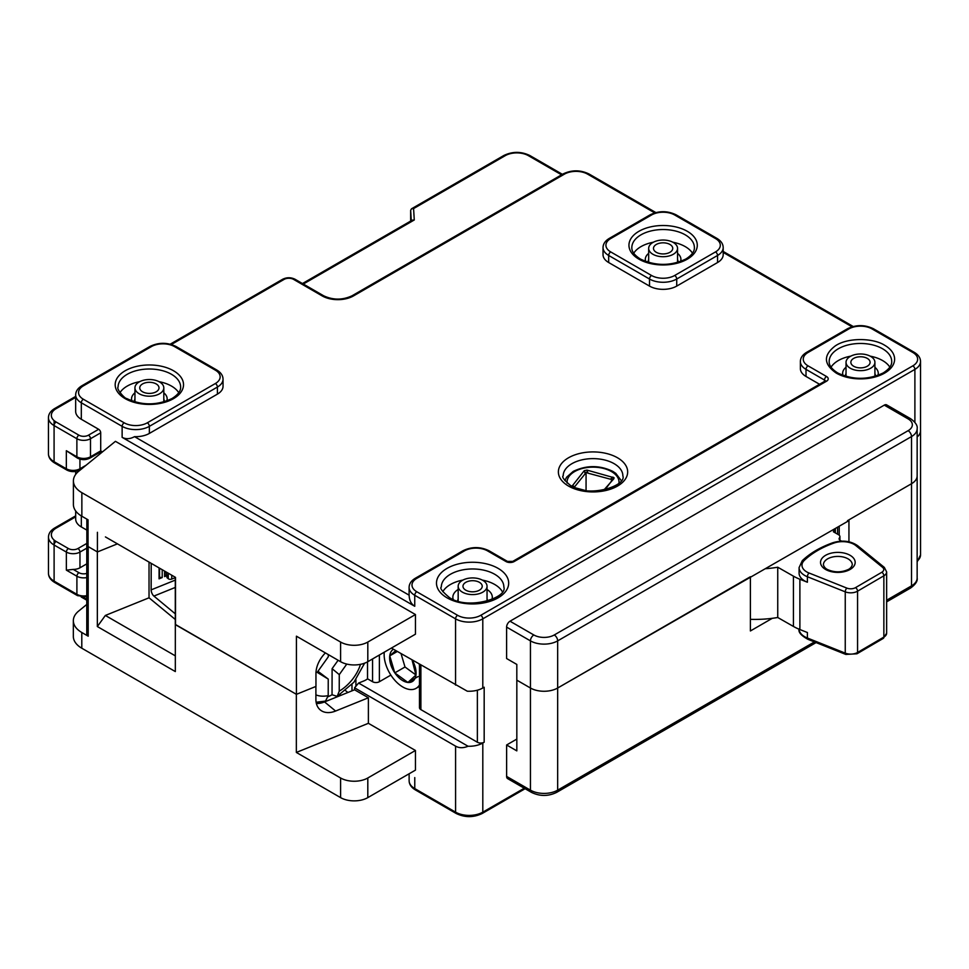 <?xml version="1.0" encoding="UTF-8"?>
<svg xmlns="http://www.w3.org/2000/svg" width="969" height="969" viewBox="0 0 969 969"><rect width="100%" height="100%" fill="white"/><g stroke="black" fill="none" stroke-linecap="round" stroke-linejoin="round"><path stroke-width="1.45" d="M799.086 628.893C798.129 632.079 801.084 635.567 807.964 639.334A2.883 1.344 -68.3 0 1 807.395 638.026L807.395 632.527L799.885 629.535A48.123 27.786 180 0 1 793.429 626.446L777.744 617.495A79.87 46.112 180 0 1 750.394 619.336M777.744 617.495L777.744 567.216L793.429 576.155A48.123 27.786 0 0 0 799.885 579.244L807.395 582.236A19.247 11.107 180 0 1 804.815 581A19.247 11.107 180 0 1 799.086 573.103L799.086 567.604A19.247 11.107 0 0 0 804.815 575.501A19.247 11.107 0 0 0 807.395 576.737L845.247 591.841L845.247 653.13L807.395 638.026A19.247 11.107 180 0 1 804.815 636.79A19.247 11.107 180 0 1 799.098 629.208M765.667 568.706A79.87 46.112 0 0 0 777.744 567.216M841.564 541.138L840.244 540.387A3.852 2.217 180 0 1 839.106 538.8A3.852 2.217 180 0 1 839.469 537.856A4.809 2.774 0 0 0 839.929 536.669A4.809 2.774 0 0 0 838.5 534.694L833.413 531.799A79.87 46.112 0 0 0 834.164 529.159M151.212 563.352L151.152 589.867A4.809 2.253 68 0 0 153.901 596.08L175.292 587.432M175.292 577.633L171.743 579.074A2.507 1.453 -179.9 0 1 168.255 578.711L166.934 577.609L166.934 575.647L164.573 576.603L164.585 571.08M162.223 569.711L162.211 577.56L159.061 578.832L159.086 567.895M175.292 613.825L153.901 596.08M166.389 572.122L166.934 575.647M166.389 575.198L165.045 575.053L164.573 576.603M165.057 571.347L165.045 575.053M162.211 577.56L159.534 577.282L159.546 568.173M159.534 577.282L159.061 578.832M346.757 664.08L339.271 674.63L332.101 668.671L338.12 660.264M339.271 674.63L339.235 691.176A34.642 23.099 129.7 0 0 360.504 664.334M364.623 663.171L353.915 682.237L337.2 696.36L332.04 694.761L332.101 668.671M337.2 696.36L339.235 691.176M328.152 696.699A46.197 30.802 129.7 0 0 332.04 694.761M315.894 694.882A34.642 23.099 129.7 0 0 328.2 695.633L328.237 679.087L317.953 671.299M328.2 695.633L325.536 701.084L316.112 702.234M328.237 679.087L317.19 672.365L328.297 656.8L328.297 654.596M317.977 672.849A2.41 1.599 -50.3 0 1 317.893 671.372M401.045 653.627L405.006 666.987L394.795 672.874L407.901 682.455L418.111 676.556M405.006 666.987L415.967 674.993M412.043 659.986L415.967 675.005L407.901 682.455A18.702 10.804 60 0 1 394.795 672.874L389.744 655.843L395.776 650.587M397.314 651.471L389.744 655.843A18.702 10.804 60 0 1 393.462 649.254M394.795 672.874A18.702 10.804 60 0 1 389.744 655.843M384.269 652.185A26.466 15.274 -120 0 0 409.996 689.516A26.466 15.274 -120 0 0 416.089 688.341A26.466 15.274 -120 0 0 419.48 684.938M419.48 665.097A26.466 15.274 -120 0 0 419.092 664.044M412.249 660.095A18.702 10.804 60 0 1 415.967 675.005A18.702 10.804 60 0 1 407.901 682.455M571.904 486.365L584.271 470.668L586.984 470.098L614.067 477.729L605.007 489.684M585.349 490.496L574.447 487.564M613.922 478.65L603.966 489.914M586.984 470.098L587.917 473.138L586.063 472.194L586.063 490.593M572.17 485.651L574.726 486.68L573.866 487.298M574.726 486.68L585.203 473.708L584.271 470.668M586.063 472.194L585.203 473.708M587.917 473.138L610.385 479.195L612.941 477.087M611.366 480.757L612.226 479.243L610.385 479.195M355.914 679.681L355.914 686.318M390.87 675.09L379.376 681.728A4.809 2.774 180 0 1 372.568 681.728L367.542 678.821L367.542 661.839M367.542 678.821A14.438 8.333 180 0 1 363.969 680.892L358.603 683.06L354.569 687.808L354.569 689.795L324.554 701.931A24.055 16.085 129.5 0 1 316.366 703.47M347.871 692.508L345.558 690.606M354.569 687.808L455.587 746.142C459.124 748.165 463.279 748.201 468.051 746.251A19.247 11.107 0 0 0 482.804 743.017L484.173 742.23A4.809 2.774 180 0 1 477.366 742.23L420.885 709.623A4.809 2.774 180 0 1 419.48 707.661L419.48 664.274M468.051 746.251L358.603 683.06M351.977 690.849L351.977 684.477M86.847 544.203A4.809 2.774 0 0 0 86.774 544.651A4.809 2.774 0 0 0 88.191 546.613L97.348 551.906L97.348 626.543L105.355 615.448L175.328 655.856M175.292 619.457L149.032 597.8L149.032 562.093M105.427 536.923L175.498 577.379L175.498 624.52L296.344 694.288L296.344 752.441L340.591 777.986A19.247 11.107 0 0 0 367.808 777.986L415.447 750.478L415.447 770.125L367.808 797.62A19.247 11.107 180 0 1 340.591 797.62L81.796 648.213A28.876 16.667 180 0 1 73.341 636.427L73.341 620.705A28.876 16.667 0 0 0 81.796 632.491L88.191 636.185A4.809 2.774 180 0 1 86.774 634.223L86.774 544.651M175.328 624.593L175.328 671.565L97.348 626.543M149.032 597.8L105.355 615.448M315.894 686.464L315.894 699.364A24.055 16.085 -50.5 0 0 320.291 709.95A24.055 16.085 -50.5 0 0 335.601 711.04L368.39 697.777L368.39 723.31L296.344 752.441M368.39 697.777L354.569 689.795M368.39 723.31L415.447 750.478M483.749 687.445A4.809 2.774 0 0 0 484.173 687.227L482.792 688.002A19.247 11.107 180 0 1 467.288 691.2L391.403 648.067M506.63 744.979L516.828 750.878L516.828 680.153L530.443 688.014L530.443 790.159A4.809 2.774 120 0 0 531.436 792.363L507.623 778.616A4.809 2.774 -60 0 1 506.63 776.411L506.63 744.979L516.828 739.081M848.941 541.792L848.941 519.844L911.514 483.725L847.5 520.68L847.5 521.467L557.659 688.014A19.247 11.107 180 0 1 530.443 688.014A19.247 11.107 0 0 0 557.659 688.014L750.394 576.737L750.394 630.964L772.281 618.319M86.774 604.45L78.646 611.076A28.876 16.667 0 0 0 73.341 620.705M917.146 436.995A19.247 11.107 0 0 0 920.55 430.684A19.247 11.107 0 0 0 920.526 430.139M506.605 627.1L530.443 640.872L530.443 688.014L516.816 680.141L516.816 664.431L506.605 658.532L506.605 627.1A4.809 2.774 -60 0 1 510.009 621.214L884.273 405.127L908.11 418.899A14.438 8.333 0 0 1 908.11 430.684A4.809 2.774 60 0 1 911.514 436.571L911.514 483.725A19.247 11.107 0 0 0 917.146 475.864A19.247 11.107 180 0 1 911.514 483.725L911.514 585.87A4.809 2.774 60 0 1 910.509 588.074L886.635 601.858M86.847 530.116L81.323 526.942A19.247 11.107 180 0 1 75.691 519.081L75.691 510.954M86.774 563.861L79.967 567.798A9.629 5.56 180 0 1 73.256 569.421L66.364 570.147L76.902 576.24A9.629 5.56 0 0 0 86.774 577.585M325.378 652.912A24.055 16.085 -50.5 0 0 315.955 673.467L315.955 686.427L296.417 694.337L175.292 624.605L175.292 577.258M73.402 480.878A28.876 16.667 0 0 0 81.856 492.676L340.591 642.047A19.247 11.107 0 0 0 367.808 642.047L415.447 614.54L115.432 441.331L78.719 471.249A28.876 16.667 0 0 0 73.402 480.878L73.402 504.461A28.876 16.667 180 0 0 81.856 516.247L88.034 519.796L88.034 546.516L86.859 544.675L86.847 519.118M97.421 532.296L97.421 551.942L88.034 546.516M296.417 694.337L296.417 636.185L340.591 661.694A19.247 11.107 180 0 0 367.808 661.694L367.808 642.047M415.447 614.54L415.447 634.186L367.808 661.694M414.744 606.279L414.744 595.281A2.883 1.672 -60 0 1 416.779 591.744A16.364 9.448 0 0 1 416.779 578.384A2.883 1.672 -120 0 0 415.338 578.239C411.244 580.71 409.172 583.774 409.1 587.42L409.1 594.494A19.247 11.107 180 0 0 409.136 595.196C409.257 600.283 411.122 603.978 414.744 606.279L122.13 437.346C125.934 439.32 130.076 439.09 134.534 436.656A19.247 11.107 180 0 0 149.359 433.422L149.359 426.348L217.407 387.055L217.407 394.129L149.359 433.422M100.703 432.828L100.703 450.9L90.492 456.799A9.629 5.56 180 0 1 76.878 456.799A2.883 1.672 120 0 0 77.484 458.119C81.614 460.142 85.756 460.142 89.899 458.119A2.883 1.672 -120 0 0 90.492 456.799L90.492 438.727A2.883 1.672 -120 0 0 88.445 435.19L98.656 429.291A2.883 1.672 60 0 1 100.703 432.828L90.492 438.727A9.629 5.56 0 0 1 76.878 438.727L76.878 456.799L66.34 450.706L77.484 458.119M215.36 383.53A2.883 1.672 60 0 1 217.407 387.055A19.247 11.107 0 0 0 223.04 379.206C222.967 375.548 220.896 372.496 216.802 370.025A2.883 1.672 120 0 0 215.36 370.17A16.364 9.448 0 0 1 215.36 383.53L147.312 422.811A16.364 9.448 0 0 1 124.177 422.811L83.346 399.24A16.364 9.448 0 0 1 83.346 385.88A2.883 1.672 -120 0 0 81.905 385.735C77.811 388.206 75.739 391.27 75.667 394.916L75.667 411.413A19.247 11.107 180 0 0 81.311 419.274L98.656 429.291M223.04 379.206L223.04 386.28A19.247 11.107 180 0 1 217.407 394.129M409.136 595.196L134.534 436.656M715.51 251.916A2.883 1.672 60 0 1 717.557 255.453A19.247 11.107 0 0 0 723.189 247.592L723.189 254.665A19.247 11.107 180 0 1 717.557 262.526L676.725 286.097A19.247 11.107 180 0 1 649.509 286.097L608.677 262.526A19.247 11.107 180 0 1 603.033 254.665L603.033 247.592A19.247 11.107 0 0 0 608.677 255.453A2.883 1.672 -60 0 1 610.712 251.916A16.364 9.448 0 0 1 610.712 238.556L651.543 214.985A16.364 9.448 0 0 1 674.678 214.985L715.51 238.556A16.364 9.448 0 0 1 715.51 251.916L674.678 275.487A16.364 9.448 0 0 1 651.543 275.487L610.712 251.916M819.544 384.269L806.014 376.457A19.247 11.107 180 0 1 800.382 368.595L800.382 361.522A19.247 11.107 0 0 0 806.014 369.383L824.474 380.042L824.474 381.423M884.624 345.23C872.875 337.697 846.942 337.406 834.915 346.175C823.165 355.357 823.638 364.332 836.308 373.126A34.157 19.719 180 0 0 884.612 373.113A34.157 19.719 180 0 0 884.624 345.23M416.779 578.384L464.417 550.889A16.364 9.448 0 0 1 487.552 550.889L506.012 561.548A5.778 3.331 180 0 0 514.176 561.548L826.521 381.217A5.778 3.331 180 0 0 826.521 376.505L808.049 365.846A16.364 9.448 0 0 1 808.049 352.486L848.88 328.915A16.364 9.448 0 0 1 872.015 328.915L912.846 352.486A16.364 9.448 0 0 1 912.846 365.846A2.883 1.672 60 0 1 914.893 369.383A19.247 11.107 0 0 0 920.526 361.522L920.526 430.672A19.247 11.107 180 0 1 917.146 436.958M884.273 405.127A4.809 2.774 -60 0 1 886.671 404.897L910.509 418.656A4.809 2.774 120 0 0 908.11 418.899M889.845 367.142A31.274 18.06 0 0 0 882.565 360.541A31.274 18.06 0 0 0 870.162 356.144M850.806 356.132A31.274 18.06 0 0 0 831.063 367.142M692.508 253.212A31.274 18.06 0 0 0 685.228 246.61A31.274 18.06 0 0 0 672.825 242.214M653.397 242.214A31.274 18.06 0 0 0 633.726 253.212M178.744 392.675A31.274 18.06 0 0 0 171.465 386.074A31.274 18.06 0 0 0 159.073 381.677M139.718 381.665A31.274 18.06 0 0 0 119.962 392.675M302.461 283.542L412.2 220.193L414.272 219.975L413.581 208.577L411.51 208.795L410.662 210.273L410.662 221.077M100.364 452.075L100.364 453.613M117.431 543.851L97.421 551.942M502.354 591.708A31.274 18.06 0 0 0 494.699 584.477A31.274 18.06 0 0 0 482.296 580.08M462.94 580.068A31.274 18.06 0 0 0 442.809 591.708M485.941 589.443A14.438 8.333 0 0 0 487.044 586.257A14.438 8.333 0 0 0 475.416 578.081A14.438 8.333 0 0 0 459.27 583.072A14.438 8.333 0 0 0 458.167 586.257A14.438 8.333 0 0 0 469.795 594.433A14.438 8.333 0 0 0 485.941 589.443M463.715 584.137A9.629 5.56 180 0 1 474.483 580.806A9.629 5.56 180 0 1 482.223 586.257A9.629 5.56 180 0 1 481.496 588.377A9.629 5.56 180 0 1 470.728 591.708A9.629 5.56 180 0 1 462.976 586.257A9.629 5.56 180 0 1 463.715 584.137M652.912 242.48A14.438 8.333 0 0 0 648.673 248.379A14.438 8.333 0 0 0 657.588 256.082A14.438 8.333 0 0 0 673.322 254.266A14.438 8.333 0 0 0 677.549 248.379A14.438 8.333 0 0 0 668.634 240.675A14.438 8.333 0 0 0 652.912 242.48M669.918 252.303A9.629 5.56 180 0 1 659.429 253.515A9.629 5.56 180 0 1 653.494 248.379A9.629 5.56 180 0 1 656.304 244.454A9.629 5.56 180 0 1 666.793 243.243A9.629 5.56 180 0 1 672.74 248.379A9.629 5.56 180 0 1 669.918 252.303M162.719 391.04A14.438 8.333 0 0 0 163.809 387.854A14.438 8.333 0 0 0 152.194 379.691A14.438 8.333 0 0 0 136.035 384.669A14.438 8.333 0 0 0 134.945 387.854A14.438 8.333 0 0 0 146.561 396.03A14.438 8.333 0 0 0 162.719 391.04M140.481 385.735A9.629 5.56 180 0 1 151.249 382.404A9.629 5.56 180 0 1 159.001 387.854A9.629 5.56 180 0 1 158.274 389.986A9.629 5.56 180 0 1 147.506 393.305A9.629 5.56 180 0 1 139.754 387.854A9.629 5.56 180 0 1 140.481 385.735M850.273 356.435A14.438 8.333 0 0 0 846.034 362.321A14.438 8.333 0 0 0 854.949 370.025A14.438 8.333 0 0 0 870.683 368.22A14.438 8.333 0 0 0 874.91 362.321A14.438 8.333 0 0 0 865.995 354.618A14.438 8.333 0 0 0 850.273 356.435M867.279 366.246A9.629 5.56 180 0 1 856.79 367.457A9.629 5.56 180 0 1 850.855 362.321A9.629 5.56 180 0 1 853.665 358.397A9.629 5.56 180 0 1 864.154 357.186A9.629 5.56 180 0 1 870.101 362.321A9.629 5.56 180 0 1 867.279 366.246M855.881 545.632A2.883 1.926 -50.9 0 1 857.71 545.741C850.721 540.92 842.497 539.903 833.013 542.676A2.883 1.235 70.5 0 1 833.982 543.04A88.53 51.115 0 0 0 804.294 560.397A16.364 9.448 0 0 0 806.838 571.964A16.364 9.448 0 0 0 809.042 573.006L846.894 588.11A2.883 1.344 111.7 0 0 845.247 591.841A9.629 5.56 0 0 0 857.565 591.175A2.883 1.672 -120.3 0 0 855.506 587.65L881.802 572.279A6.735 3.888 0 0 0 882.505 567.289L855.881 545.632A16.364 9.448 0 0 0 854.04 544.372A16.364 9.448 0 0 0 833.982 543.04M857.71 545.741L884.334 567.41A2.883 1.926 129.1 0 0 882.505 567.289M881.802 572.279A2.883 1.672 59.7 0 1 883.861 575.804A9.629 5.56 0 0 0 886.635 571.904L886.635 633.193A9.629 5.56 180 0 1 883.861 637.093A2.883 1.672 59.7 0 1 883.268 638.414L886.635 633.193M883.861 575.804L883.861 637.093L857.565 652.464L857.565 591.175L883.861 575.804M799.885 629.535L799.885 579.244M807.395 582.236L807.395 576.737A2.883 1.344 -68.3 0 1 809.042 573.006M804.294 560.397A2.883 2.023 -134 0 0 802.284 560.676L799.086 567.604M846.894 588.11A6.735 3.888 0 0 0 855.506 587.65M850.019 555.273A17.321 10.005 180 0 1 850.176 569.421A17.321 10.005 180 0 1 825.673 569.506A17.321 10.005 180 0 1 825.527 555.358A17.321 10.005 180 0 1 850.019 555.273M839.469 539.745L839.469 537.856M793.429 576.155L793.429 626.446M856.971 653.784A2.883 1.672 -120.3 0 0 857.565 652.464A9.629 5.56 180 0 1 845.247 653.13A2.883 1.344 111.7 0 0 845.816 654.438L856.971 653.784L883.268 638.414M823.408 564.745A14.438 8.333 180 0 1 832.286 557.054A14.438 8.333 180 0 1 847.996 558.822A14.438 8.333 180 0 1 852.284 564.745C851.775 566.683 850.576 568.197 848.65 569.324C841.492 572.643 834.309 572.655 827.102 569.36L827.041 569.324C825.128 568.197 823.916 566.683 823.408 564.745M175.292 580.104L151.152 589.867M168.267 573.2L168.255 578.711M171.743 579.074L171.755 575.211M618.985 483.059A25.981 14.995 0 0 0 614.019 473.296A25.981 14.995 0 0 0 584.198 468.039A25.981 14.995 0 0 0 567.119 483.107M367.517 661.851L367.517 678.845M379.376 681.728L379.376 655.008M372.568 658.944L372.568 681.728M340.591 777.986L340.591 797.62M81.796 648.213L81.796 632.491M88.191 636.185L88.191 546.613M335.601 711.04L324.554 701.931M455.587 746.142L455.587 812.155L414.768 788.584L414.768 777.586M86.774 599.23L83.177 597.158M409.124 780.735C409.197 784.381 411.268 787.446 415.362 789.905A2.883 1.672 -60 0 1 414.768 788.584A19.247 11.107 180 0 1 409.124 780.735L409.124 774.328M455.587 812.155A2.883 1.672 120 0 0 456.193 813.488C464.866 817.654 473.538 817.654 482.211 813.488A2.883 1.672 -120 0 0 482.804 812.155A19.247 11.107 180 0 1 455.587 812.155M524.265 788.221L482.804 812.155L482.804 743.017M484.173 742.23L484.173 687.227M477.366 690.194L477.366 742.23M420.885 709.623L420.885 665.085M367.808 797.62L367.808 777.986M86.774 595.656A9.629 5.56 180 0 1 76.902 594.312L76.902 576.24A2.883 1.672 120 0 1 78.949 572.703A6.735 3.888 0 0 0 86.774 573.418M54.712 582.478C50.618 580.007 48.535 576.955 48.474 573.297A19.247 11.107 180 0 0 54.107 581.158L76.902 594.312A2.883 1.672 120 0 0 77.508 595.632L54.712 582.478A2.883 1.672 -60 0 1 54.107 581.158L54.107 545.014L66.364 552.076A9.629 5.56 0 0 0 79.967 552.076A2.883 1.672 -120 0 0 77.932 548.539L86.847 543.403M86.774 600.211L81.929 597.401A2.883 1.672 -60 0 1 81.541 597.001M920.55 430.684L920.55 554.837A19.247 11.107 180 0 1 917.146 561.136M54.107 540.036L54.107 545.014A2.883 1.672 -60 0 1 56.154 541.477A16.364 9.448 0 0 1 56.154 528.117A2.883 1.672 -120 0 0 54.712 527.972C50.618 530.443 48.535 533.495 48.474 537.153A19.247 11.107 0 0 0 54.107 545.014M81.323 526.942L81.323 515.932M79.967 567.798L79.967 552.076L86.774 548.151M78.949 572.703L73.256 569.421M66.364 570.147L66.364 552.076A2.883 1.672 120 0 1 68.399 548.539A6.735 3.888 0 0 0 77.932 548.539M68.399 548.539L56.154 541.477M56.154 528.117L75.691 516.828M816.092 642.58L556.666 792.363A4.809 2.774 -120 0 0 557.659 790.159L557.659 640.872L911.514 436.571A19.247 11.107 0 0 0 917.146 428.722L917.146 578.008A19.247 11.107 180 0 1 911.514 585.87L886.635 600.223M814.432 641.914L557.659 790.159A19.247 11.107 180 0 1 530.443 790.159L506.63 776.411M835.339 532.889L835.339 528.48M837.567 534.173L837.567 527.197M839.227 535.239L839.227 526.24M318.559 703.421L317.105 702.234M81.856 516.247L81.856 492.676M340.591 642.047L340.591 661.694M81.311 419.274L81.311 402.777L122.13 426.348L122.13 437.346M409.1 587.42A19.247 11.107 0 0 0 414.744 595.281L455.563 618.852L455.563 685.107M102.448 451.905L100.703 450.9M124.177 422.811A2.883 1.672 120 0 0 122.13 426.348A19.247 11.107 0 0 0 149.359 426.348A2.883 1.672 -120 0 0 147.312 422.811M171.368 344.492L284.087 279.411A6.735 3.888 0 0 1 293.619 279.411A2.883 1.672 -60 0 1 295.06 279.266L323.634 295.775A2.883 1.672 120 0 0 322.192 295.92L293.619 279.411M654.705 212.877L587.577 174.129A16.364 9.448 0 0 0 564.442 174.129L353.491 295.92A22.13 12.779 180 0 1 322.192 295.92M723.189 252.412L852.054 326.819M617.519 457.78A34.642 19.998 180 0 1 619.518 459.04A34.642 19.998 180 0 1 616.454 486.656A34.642 19.998 180 0 1 568.524 486.063A34.642 19.998 180 0 1 566.526 484.803A34.642 19.998 180 0 1 569.59 457.186A34.642 19.998 180 0 1 617.519 457.78M912.846 365.846L480.745 615.315A16.364 9.448 0 0 1 457.61 615.315L416.779 591.744M498.102 568.367A36.083 20.833 180 0 1 498.102 597.837A36.083 20.833 180 0 1 447.06 597.837A36.083 20.833 180 0 1 447.06 568.367A36.083 20.833 180 0 1 498.102 568.367M514.176 561.548A2.883 1.672 -120 0 0 512.734 561.402L507.453 561.402A2.883 1.672 120 0 0 506.012 561.548M487.552 550.889A2.883 1.672 -60 0 1 488.994 550.743L507.453 561.402M488.994 550.743C480.321 546.564 471.649 546.564 462.976 550.743A2.883 1.672 60 0 1 464.417 550.889M826.521 376.505A2.883 1.672 120 0 0 824.474 380.042A2.883 1.672 180 0 1 825.285 380.938M806.014 376.457L806.014 369.383A2.883 1.672 -60 0 1 808.049 365.846M808.049 352.486A2.883 1.672 -120 0 0 806.608 352.341C802.526 354.811 800.442 357.876 800.382 361.522M806.608 352.341L847.439 328.77A2.883 1.672 60 0 1 848.88 328.915M872.015 328.915A2.883 1.672 -60 0 1 873.469 328.77L914.288 352.341A2.883 1.672 120 0 0 912.846 352.486M482.792 688.002L482.792 618.852L914.893 369.383L914.893 422.375M457.61 615.315A2.883 1.672 120 0 0 455.563 618.852A19.247 11.107 0 0 0 482.792 618.852A2.883 1.672 -120 0 0 480.745 615.315M510.009 621.214L533.846 634.974A4.809 2.774 120 0 0 530.443 640.872A19.247 11.107 0 0 0 557.659 640.872A4.809 2.774 -120 0 0 554.256 634.974L908.11 430.684M533.846 634.974A14.438 8.333 0 0 0 554.256 634.974M874.91 373.549A14.91 8.612 180 0 1 875.37 375.669L875.31 376.275M845.598 376.275L845.537 375.669A14.91 8.612 180 0 1 846.034 373.453M843.03 375.427A17.805 10.284 180 0 1 846.034 367.275M874.91 367.312A17.805 10.284 180 0 1 877.878 375.427M829.173 361.522A31.274 18.06 180 0 1 848.481 344.843A31.274 18.06 180 0 1 882.565 348.755A31.274 18.06 180 0 1 891.722 361.522C891.904 365.422 889.058 369.237 883.171 372.968C868.018 380.078 852.877 380.078 837.737 372.968L837.737 372.968C831.85 369.237 828.992 365.422 829.173 361.522M648.261 262.345L648.2 261.739A14.91 8.612 180 0 1 648.673 259.571M677.549 259.571A14.91 8.612 180 0 1 678.034 261.739L677.973 262.345M677.549 253.357A17.805 10.284 180 0 1 680.541 261.497M645.693 261.497A17.805 10.284 180 0 1 648.673 253.357M631.836 247.592A31.274 18.06 180 0 1 651.144 230.913A31.274 18.06 180 0 1 685.228 234.825A31.274 18.06 180 0 1 694.385 247.592C694.567 251.492 691.721 255.307 685.822 259.038C670.681 266.148 655.541 266.148 640.4 259.038L640.4 259.038C634.513 255.307 631.655 251.492 631.836 247.592M687.275 231.288A34.157 19.719 180 0 1 687.275 259.183A34.157 19.719 180 0 1 638.959 259.183A34.157 19.719 180 0 1 638.959 231.288A34.157 19.719 180 0 1 687.275 231.288M610.712 238.556A2.883 1.672 -120 0 0 609.271 238.41C605.177 240.881 603.106 243.934 603.033 247.592M608.677 262.526L608.677 255.453L649.509 279.024A19.247 11.107 0 0 0 676.725 279.024L717.557 255.453L717.557 262.526M587.577 174.129A2.883 1.672 -60 0 1 589.019 173.984L655.856 212.562M589.019 173.984C580.346 169.805 571.674 169.805 563.001 173.984A2.883 1.672 60 0 1 564.442 174.129M353.491 295.92A2.883 1.672 -120 0 0 352.05 295.775L563.001 173.984M295.06 279.266C290.918 277.243 286.788 277.243 282.645 279.266A2.883 1.672 60 0 1 284.087 279.411M215.36 370.17L174.529 346.599A2.883 1.672 -60 0 1 175.97 346.454C167.298 342.275 158.625 342.275 149.953 346.454A2.883 1.672 60 0 1 151.394 346.599L83.346 385.88M174.529 346.599A16.364 9.448 0 0 0 151.394 346.599M173.512 370.752A34.157 19.719 180 0 1 173.512 398.647A34.157 19.719 180 0 1 125.195 398.647A34.157 19.719 180 0 1 125.195 370.752A34.157 19.719 180 0 1 173.512 370.752M75.667 394.916A19.247 11.107 0 0 0 81.311 402.777A2.883 1.672 -60 0 1 83.346 399.24M75.667 397.387L56.129 408.664A16.364 9.448 0 0 0 56.129 422.024L78.925 435.19A6.735 3.888 0 0 0 88.445 435.19M163.809 399.083A14.91 8.612 180 0 1 164.27 401.202L164.209 401.82M134.497 401.82L134.437 401.202A14.91 8.612 180 0 1 134.945 398.986M163.809 392.845A17.805 10.284 180 0 1 166.777 400.96M131.929 400.96A17.805 10.284 180 0 1 134.945 392.808M171.465 374.288A31.274 18.06 180 0 1 180.634 387.055C180.815 390.955 177.957 394.771 172.07 398.501C156.93 405.623 141.789 405.623 126.636 398.501C125.195 399.022 116.026 388.981 118.073 387.055A31.274 18.06 180 0 1 137.38 370.376A31.274 18.06 180 0 1 171.465 374.288M410.662 210.273L411.28 220.714M529.825 155.512C521.152 151.346 512.48 151.346 503.795 155.512A2.883 1.672 60 0 1 505.249 155.658A16.364 9.448 0 0 1 528.384 155.658A2.883 1.672 -60 0 1 529.825 155.512L562.408 174.323M528.384 155.658L561.56 174.82M303.309 284.038L414.272 219.975M413.581 208.577L505.249 155.658M54.082 420.594L54.082 425.561A2.883 1.672 -60 0 1 56.129 422.024M56.129 408.664A2.883 1.672 -120 0 0 54.688 408.53L75.667 396.406M54.688 408.53C50.594 410.989 48.511 414.054 48.45 417.7A19.247 11.107 0 0 0 54.082 425.561L76.878 438.727A2.883 1.672 120 0 1 78.925 435.19M86.132 465.205L79.942 468.778A9.629 5.56 180 0 1 66.34 468.778L54.082 461.704A19.247 11.107 180 0 1 48.45 453.843L48.45 417.7M66.34 450.706L66.34 468.778A2.883 1.672 120 0 0 66.934 470.098L54.688 463.025A2.883 1.672 -60 0 1 54.082 461.704L54.082 425.561M82.026 468.56L79.349 470.098A2.883 1.672 -120 0 0 79.942 468.778L79.942 459.136M563.195 475.852A29.833 17.224 180 0 1 581.606 459.936A29.833 17.224 180 0 1 614.116 463.666A29.833 17.224 180 0 1 615.836 464.757A29.833 17.224 180 0 1 622.861 475.852C626.858 485.941 588.777 498.163 570.935 485.82C564.152 480.139 561.572 476.809 563.195 475.852M457.671 601.01A14.91 8.612 180 0 1 458.167 598.951M487.044 599.06A14.91 8.612 180 0 1 487.492 601.01M487.044 589.491A19.731 11.386 180 0 1 491.937 599.448M453.226 599.448A19.731 11.386 180 0 1 458.167 589.467M441.307 587.032A31.274 18.06 180 0 1 458.894 570.789A31.274 18.06 180 0 1 491.877 572.824A31.274 18.06 180 0 1 494.699 574.266A31.274 18.06 180 0 1 503.856 587.032C507.889 597.873 468.124 610.446 449.471 597.594C442.336 591.635 439.623 588.122 441.307 587.032M674.678 214.985A2.883 1.672 -60 0 1 676.12 214.839C667.447 210.661 658.775 210.661 650.102 214.839A2.883 1.672 60 0 1 651.543 214.985M723.189 247.592C723.128 243.934 721.045 240.881 716.951 238.41A2.883 1.672 120 0 0 715.51 238.556M676.725 286.097L676.725 279.024A2.883 1.672 -120 0 0 674.678 275.487M651.543 275.487A2.883 1.672 120 0 0 649.509 279.024L649.509 286.097M825.322 381.217L825.079 381.071A2.883 1.672 60 0 1 826.521 381.217M884.334 567.41L886.635 571.904M833.013 542.676C820.343 547.194 810.096 553.202 802.284 560.676M839.929 540.169L839.929 536.669M834.878 532.635L834.878 528.747M807.964 639.334L845.816 654.438M419.48 686.379L416.089 688.341M564.854 480.588L566.623 477.184L573.236 471.394C586.439 465.059 599.654 465.059 612.868 471.394L615.812 473.381L621.226 480.551M415.362 789.905L456.193 813.488M86.774 596.831L77.508 595.632M81.929 597.401L81.154 596.928M920.55 554.837L917.146 561.947M482.211 813.488L525.113 788.718M75.691 471.394L75.691 474.386M48.474 573.297L48.474 537.153M54.712 527.972L75.691 515.859M917.146 578.008C917.752 581.085 915.535 584.44 910.509 588.074M556.666 792.363C548.26 796.457 539.854 796.457 531.436 792.363M835.193 532.817L835.193 528.565M340.906 695.33L340.071 694.64M415.338 578.239L462.976 550.743M847.439 328.77C856.111 324.591 864.784 324.591 873.469 328.77M920.526 361.522C920.465 357.876 918.382 354.811 914.288 352.341M917.146 428.722C917.752 425.645 915.535 422.29 910.509 418.656M352.05 295.775C342.578 300.184 333.106 300.184 323.634 295.775M282.645 279.266L170.229 344.177M216.802 370.025L175.97 346.454M503.795 155.512L411.51 208.795M89.899 458.119L100.703 451.881L101.745 452.487M79.349 470.098C75.207 472.121 71.076 472.121 66.934 470.098M54.688 463.025C50.594 460.566 48.511 457.501 48.45 453.843M149.953 346.454L81.905 385.735M650.102 214.839L609.271 238.41M716.951 238.41L676.12 214.839M723.189 251.443L853.192 326.492M825.079 381.071L512.734 561.402M487.044 601.143L487.044 586.257M458.167 601.155L458.167 586.257M648.673 262.466L648.673 248.379M677.549 262.466L677.549 248.379M163.809 401.929L163.809 387.854M134.945 401.941L134.945 387.854M846.034 376.408L846.034 362.321M874.91 376.396L874.91 362.321"/></g></svg>
